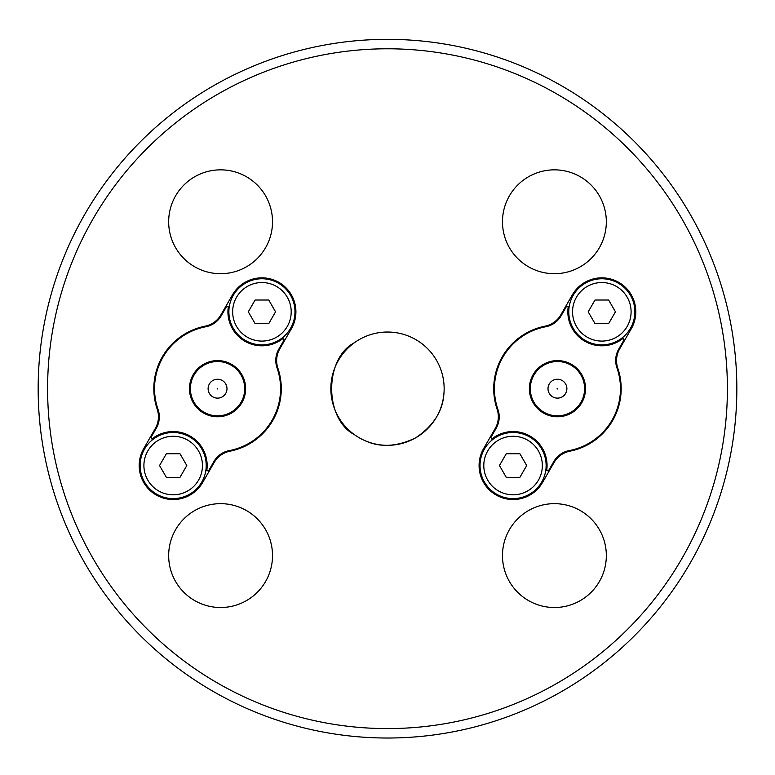 <?xml version="1.0" encoding="UTF-8"?>
<svg xmlns="http://www.w3.org/2000/svg" width="775" height="775" viewBox="0 0 775 775"><rect width="100%" height="100%" fill="white"/><g stroke="black" fill="none" stroke-linecap="round" stroke-linejoin="round"><path stroke-width="1.16" d="M545.009 326.178A63.734 63.734 0 0 0 497.095 409.161A23.608 23.608 0 0 1 495.186 428.546L483.639 448.551A33.993 33.993 0 0 0 496.078 494.983A33.993 33.993 0 0 0 542.51 482.534L554.057 462.53A23.608 23.608 0 0 1 569.896 451.186A63.734 63.734 0 0 0 617.801 368.202A23.608 23.608 0 0 1 619.709 348.818L631.257 328.813A33.993 33.993 0 0 0 618.818 282.381A33.993 33.993 0 0 0 572.386 294.829L560.838 314.824A23.608 23.608 0 0 1 545.009 326.178M229.991 451.186A63.734 63.734 0 0 0 277.905 368.202A23.608 23.608 0 0 1 279.814 348.818L291.361 328.813A33.993 33.993 0 0 0 278.923 282.381A33.993 33.993 0 0 0 232.49 294.829L220.943 314.824A23.608 23.608 0 0 1 205.104 326.178A63.734 63.734 0 0 0 157.199 409.161A23.608 23.608 0 0 1 155.291 428.546L143.743 448.551A33.993 33.993 0 0 0 156.182 494.983A33.993 33.993 0 0 0 202.614 482.534L214.162 462.53A23.608 23.608 0 0 1 229.991 451.186M554.406 273.701A51.925 51.925 0 0 0 599.375 195.813A51.925 51.925 0 0 0 509.437 195.813A51.925 51.925 0 0 0 554.406 273.701M554.406 607.513A51.925 51.925 0 0 0 599.375 529.625A51.925 51.925 0 0 0 509.437 529.625A51.925 51.925 0 0 0 554.406 607.513M220.594 607.513A51.925 51.925 0 0 0 265.563 529.625A51.925 51.925 0 0 0 175.625 529.625A51.925 51.925 0 0 0 220.594 607.513M220.594 273.701A51.925 51.925 0 0 0 265.563 195.813A51.925 51.925 0 0 0 175.625 195.813A51.925 51.925 0 0 0 220.594 273.701M387.5 48.786A339.896 339.896 0 0 1 681.864 558.63A339.896 339.896 0 0 1 93.136 558.63A339.896 339.896 0 0 1 387.5 48.786M387.5 39.341A349.341 349.341 0 0 1 690.041 563.347A349.341 349.341 0 0 1 84.959 563.347A349.341 349.341 0 0 1 387.5 39.341M387.5 332.029A56.652 56.652 0 0 1 436.558 417.008A56.652 56.652 0 0 1 338.442 417.008A56.652 56.652 0 0 1 387.5 332.029M354.456 434.698C324.076 418.897 324.076 358.467 354.456 342.666M443.872 394.291C442.573 411.496 433.225 425.979 415.826 437.739C396.945 446.933 379.721 447.785 364.173 440.307M233.304 295.294A33.044 33.044 0 0 1 290.548 295.294A33.044 33.044 0 0 1 261.931 344.865A33.044 33.044 0 0 1 233.304 295.294M201.791 482.069A33.044 33.044 0 0 1 144.557 482.069A33.044 33.044 0 0 1 173.174 432.498A33.044 33.044 0 0 1 201.791 482.069M231.124 365.17A27.144 27.144 0 0 0 190.408 388.682A27.144 27.144 0 0 0 231.124 412.193A27.144 27.144 0 0 0 231.124 365.17M227.782 306.28L228.334 306.6A33.993 33.993 0 0 0 283.243 338.297L284.144 339.905L278.826 349.118A22.659 22.659 0 0 0 277.053 367.912A63.027 63.027 0 0 1 229.313 450.595A22.659 22.659 0 0 0 213.919 461.532L208.611 470.735L206.76 470.764A33.993 33.993 0 0 0 151.861 439.067L150.96 437.458L156.279 428.246A22.659 22.659 0 0 0 158.052 409.452A63.027 63.027 0 0 1 205.782 326.769A22.659 22.659 0 0 0 221.175 315.832L226.494 306.629L227.782 306.28M209.376 383.964A9.445 9.445 0 0 0 217.552 398.127A9.445 9.445 0 0 0 225.728 383.964A9.445 9.445 0 0 0 209.376 383.964M217.233 388.498L217.736 388.992L217.233 388.498M268.741 300.022L255.111 300.022L248.3 311.821L255.111 323.621L268.741 323.621L275.551 311.821L268.741 300.022M166.363 477.342L179.984 477.342L186.804 465.543L179.984 453.743L166.363 453.743L159.543 465.543L166.363 477.342M541.696 482.069A33.044 33.044 0 0 1 484.452 482.069A33.044 33.044 0 0 1 513.069 432.498A33.044 33.044 0 0 1 541.696 482.069M573.209 295.294A33.044 33.044 0 0 1 630.443 295.294A33.044 33.044 0 0 1 601.826 344.865A33.044 33.044 0 0 1 573.209 295.294M571.02 365.17A27.144 27.144 0 0 0 530.303 388.682A27.144 27.144 0 0 0 571.02 412.193A27.144 27.144 0 0 0 571.02 365.17M567.688 306.28L568.24 306.6A33.993 33.993 0 0 0 623.139 338.297L624.04 339.905L618.721 349.118A22.659 22.659 0 0 0 616.948 367.912A63.027 63.027 0 0 1 569.218 450.595A22.659 22.659 0 0 0 553.825 461.532L548.506 470.735L546.666 470.764A33.993 33.993 0 0 0 491.757 439.067L490.856 437.458L496.174 428.246A22.659 22.659 0 0 0 497.947 409.452A63.027 63.027 0 0 1 545.687 326.769A22.659 22.659 0 0 0 561.081 315.832L566.389 306.629L567.688 306.28M549.272 383.964A9.445 9.445 0 0 0 557.448 398.127A9.445 9.445 0 0 0 565.624 383.964A9.445 9.445 0 0 0 549.272 383.964M557.138 388.498L557.632 388.992L557.138 388.498M608.637 300.022L595.016 300.022L588.196 311.821L595.016 323.621L608.637 323.621L615.457 311.821L608.637 300.022M506.259 477.342L519.889 477.342L526.7 465.543L519.889 453.743L506.259 453.743L499.449 465.543L506.259 477.342M231.599 364.357A28.094 28.094 0 0 0 189.458 388.682A28.094 28.094 0 0 0 231.599 413.007A28.094 28.094 0 0 0 231.599 364.357M236.578 297.183A29.266 29.266 0 0 1 287.273 297.183A29.266 29.266 0 0 1 261.931 341.087A29.266 29.266 0 0 1 236.578 297.183M198.526 480.18A29.266 29.266 0 0 1 147.831 480.18A29.266 29.266 0 0 1 173.174 436.277A29.266 29.266 0 0 1 198.526 480.18M571.495 364.357A28.094 28.094 0 0 0 529.364 388.682A28.094 28.094 0 0 0 571.495 413.007A28.094 28.094 0 0 0 571.495 364.357M576.474 297.183A29.266 29.266 0 0 1 627.169 297.183A29.266 29.266 0 0 1 601.826 341.087A29.266 29.266 0 0 1 576.474 297.183M538.422 480.18A29.266 29.266 0 0 1 487.727 480.18A29.266 29.266 0 0 1 513.069 436.277A29.266 29.266 0 0 1 538.422 480.18"/></g></svg>
